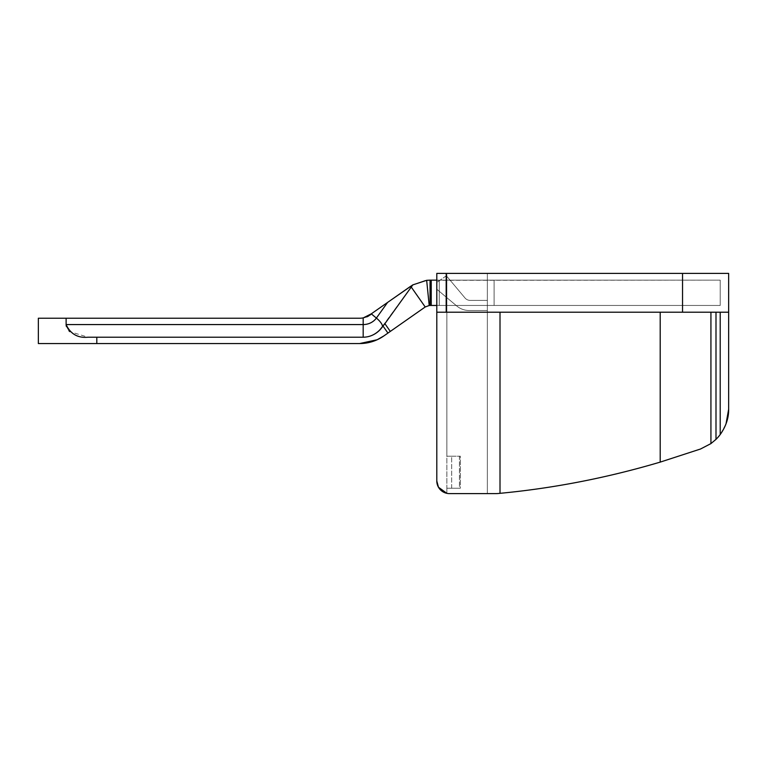 <?xml version="1.0" encoding="UTF-8"?>
<svg xmlns="http://www.w3.org/2000/svg" width="767" height="767" viewBox="0 0 767 767"><rect width="100%" height="100%" fill="white"/><g stroke="black" fill="none" stroke-linecap="round" stroke-linejoin="round"><path stroke-width="0.58" stroke-dasharray="3.83 2.88" d="M366.271 316.896L369.368 315.179L363.453 317.806A9.635 8.734 180 0 0 371.218 313.885L366.703 316.704L363.453 317.806L371.276 313.847L376.386 318.065A15.752 14.276 180 0 1 363.175 324.566L66.115 324.566C70.459 333.971 77.764 338.189 88.032 337.221L363.175 337.221A21.879 19.827 -0 0 0 381.525 328.19A21.879 19.827 -0 0 1 363.175 337.221A21.879 19.827 -0 0 0 381.525 328.19L379.732 329.983C374.996 334.728 369.473 337.135 363.175 337.221C371.103 337.049 377.441 333.856 382.187 327.643A12.655 4.487 -144.4 0 1 381.525 328.19L379.732 329.983C374.996 334.728 369.473 337.135 363.175 337.221L88.032 337.221L363.175 337.221L88.032 337.221L96.805 337.221L96.805 343.549L38.35 343.549L38.35 318.238L359.685 318.238A16.874 16.874 0 0 0 363.175 317.874A16.874 16.874 0 0 1 359.685 318.238A16.874 16.874 0 0 0 363.175 317.874A16.874 16.874 0 0 1 359.685 318.238L38.35 318.238L38.35 343.549L96.805 343.549L96.805 337.221L96.805 343.549L38.35 343.549L38.35 318.238L359.685 318.238A16.874 16.874 0 0 0 363.175 317.874L363.175 337.221L88.032 337.221L96.805 337.221L96.805 343.549L359.685 343.549L96.805 343.549L96.805 337.221L88.032 337.221L96.805 337.221M66.115 318.238L66.115 324.566C70.459 333.981 77.764 338.199 88.032 337.221C77.764 338.199 70.459 333.981 66.115 324.566L66.115 318.238L359.685 318.238L66.115 318.238L66.115 324.566C70.459 333.971 77.764 338.189 88.032 337.221L69.855 331.632M410.69 286.254L412.828 284.864L424.937 280.54L412.828 284.864L410.69 286.254L412.828 284.864L384.89 323.693L390.307 331.421L387.939 333.079L383.049 326.1L384.89 323.693L390.307 331.421L425.206 306.982L411.256 287.069L425.206 306.982L390.307 331.421L425.206 306.982L411.256 287.069L412.828 284.864L424.937 280.54L412.828 284.864L410.69 286.254L412.828 284.864L411.256 287.069L425.206 306.982L383.883 335.917A42.185 42.185 0 0 1 359.685 343.549A42.185 42.185 0 0 0 383.883 335.917A42.185 42.185 0 0 1 359.685 343.549L38.35 343.549L38.35 318.238L38.35 343.549L359.685 343.549A42.185 42.185 0 0 0 383.883 335.917L425.206 306.982L429.204 305.496L439.261 305.458L436.797 305.458L436.797 280.147L446.01 280.147L439.261 280.147L446.01 280.147L446.01 305.458L446.01 280.147L446.01 305.458L439.261 305.458L446.01 305.458L439.261 305.458L446.01 305.458L446.01 280.147L446.01 305.458L446.01 280.147L439.261 280.147L446.01 280.147L446.01 305.458L446.01 280.147L439.261 280.147L446.01 280.147L446.01 305.458L439.261 305.458L446.01 305.458L446.01 280.147L436.797 280.147L439.261 280.147L439.261 305.458L436.797 305.458L436.797 280.147L439.261 280.147L439.261 305.458L446.01 305.458L446.01 280.147L446.01 305.458L439.261 305.458L720.213 305.458L430.047 305.458L720.213 305.458L436.797 305.458L436.797 280.147L439.261 280.147L439.261 305.458L436.797 305.458L436.797 280.147M382.503 326.761A12.655 4.487 -144.4 0 1 382.187 327.643L412.828 284.864L379.732 329.983C374.996 334.728 369.473 337.135 363.175 337.221C369.473 337.135 374.996 334.728 379.732 329.983C374.996 334.728 369.473 337.135 363.175 337.221A21.879 19.827 180 0 0 381.525 328.19A21.879 19.827 -0 0 1 363.175 337.221L363.175 324.566A15.752 14.276 180 0 0 376.386 318.065L387.594 302.419L376.386 318.065A12.655 4.487 35.6 0 1 382.187 327.643A12.655 4.487 35.6 0 1 381.525 328.19L379.732 329.983L381.525 328.19A21.879 19.827 -0 0 1 363.175 337.221L363.175 324.566A15.752 14.276 180 0 0 376.386 318.065A15.752 14.276 180 0 1 363.175 324.566L363.175 317.874L363.175 324.566A15.752 14.276 180 0 0 375.562 319.101M412.828 284.864L424.937 280.54L439.261 280.147L439.261 305.458L436.797 305.458M720.213 280.147L439.261 280.147L439.261 305.458L439.261 280.147L439.261 305.458L439.261 280.147L431.246 280.147L720.213 280.147L446.01 280.147L446.01 305.458L446.01 280.147L446.01 305.458L446.01 280.147L494.101 280.147L494.101 305.458L494.101 280.147L446.01 280.147L494.101 280.147L494.101 305.458L446.01 305.458L720.213 305.458L720.213 280.147L720.213 305.458L720.213 280.147L720.213 305.458L446.01 305.458L494.101 305.458L494.101 280.147L446.01 280.147L494.101 280.147L494.101 305.458L494.101 280.147L446.01 280.147L494.101 280.147L494.101 305.458L494.101 280.147L720.213 280.147L430.047 280.147L430.047 305.458L430.047 280.147L426.663 280.319L720.213 280.147L720.213 305.458L446.01 305.458L720.213 305.458L720.213 280.147M430.047 305.458L425.206 306.982L430.047 305.458L430.047 280.147L431.246 280.147L430.047 280.147L430.047 305.458L430.047 280.147M424.937 280.54L426.663 280.319L424.937 280.54M371.094 314.058L387.594 302.419L371.276 313.847L387.594 302.419L371.276 313.847L387.594 302.419L376.386 318.065A12.655 4.487 -144.4 0 1 382.187 327.643A12.655 4.487 -144.4 0 1 381.525 328.19L384.89 323.693L390.307 331.421M370.327 314.93L363.453 317.806A16.874 16.874 0 0 1 363.175 317.874L363.175 324.566L66.115 324.566L363.175 324.566L363.175 317.874A16.874 16.874 0 0 0 363.453 317.806A16.874 16.874 0 0 1 363.175 317.874M366.703 316.704L363.453 317.806L366.703 316.704M371.218 313.885L363.453 317.806L371.276 313.847L376.386 318.065A12.655 4.487 -144.4 0 1 382.187 327.643A12.655 4.487 -144.4 0 1 381.525 328.19L383.049 326.1L387.939 333.079L383.883 335.917M66.336 326.368L68.809 330.635M371.276 313.847L376.386 318.065A12.655 4.487 35.6 0 1 382.187 327.643L411.697 286.455L384.89 323.693M96.805 343.549L359.685 343.549M425.206 306.982L411.256 287.069M682.534 273.397L682.534 312.207L436.797 312.207L728.65 312.207L728.65 273.397L436.797 273.397L446.854 273.397L436.797 273.397L436.797 480.947L436.797 282.477L445.109 276.657L446.854 276.542L446.854 273.397L436.797 273.397L436.797 312.207L436.797 273.397L436.797 289.226L456.758 305.975A19.405 19.405 0 0 0 469.231 310.52L487.352 310.52L487.352 300.396L470.19 300.396A6.75 6.75 0 0 1 465.013 297.989L447.372 276.954A1.687 1.687 0 0 0 445.109 276.657L436.797 282.477L445.109 276.657L436.797 282.477L436.797 273.397L487.352 273.397L446.854 273.397L487.352 273.397L446.854 273.397L446.854 456.183L451.677 456.183L451.677 488.243L459.452 488.243L459.452 456.183L451.677 456.183L451.677 488.243L459.452 488.243L459.452 456.183L446.854 456.183L460.353 456.183L460.353 488.243L446.854 488.243L446.854 493.334A12.655 12.655 0 0 0 449.452 493.603L495.856 493.603A25.311 25.311 0 0 0 498.214 493.497A843.7 843.7 0 0 0 500.007 493.325A843.7 843.7 0 0 1 498.214 493.497A25.311 25.311 0 0 1 495.856 493.603A25.311 25.311 0 0 0 498.214 493.497A843.7 843.7 0 0 0 500.007 493.325C553.716 488.234 607.109 477.831 660.195 462.118L700.511 449.011L660.195 462.118L700.511 449.011L710.932 443.594L715.994 439.357A42.185 42.185 0 0 0 720.213 434.544A42.185 42.185 0 0 1 715.994 439.357A42.185 42.185 0 0 0 720.213 434.544L726.013 423.911M682.534 312.207L436.797 312.207L436.797 480.947C437.631 487.927 440.987 492.05 446.854 493.334L446.854 297.663L436.797 289.226L456.758 305.975A19.405 19.405 0 0 0 469.231 310.52L487.352 310.52L469.231 310.52A19.405 19.405 0 0 1 456.758 305.975L436.797 289.226L436.797 480.947A12.655 12.655 0 0 0 449.452 493.603A12.655 12.655 0 0 1 446.854 493.334L446.854 488.243L460.353 488.243L460.353 456.183L446.854 456.183L446.854 276.542A1.687 1.687 0 0 1 447.372 276.954L465.013 297.989A6.75 6.75 0 0 0 470.19 300.396L487.352 300.396L487.352 273.397L487.352 493.603L449.452 493.603A12.655 12.655 0 0 1 436.797 480.947C437.631 487.927 440.987 492.05 446.854 493.334A12.655 12.655 0 0 0 449.452 493.603L487.352 493.603L487.352 300.396L470.19 300.396A6.75 6.75 0 0 1 465.013 297.989L447.372 276.954A1.687 1.687 0 0 0 445.109 276.657L446.854 276.542A1.687 1.687 0 0 1 447.372 276.954L465.013 297.989A6.75 6.75 0 0 0 470.19 300.396L487.352 300.396L487.352 273.397L487.352 493.603L487.352 310.52L469.231 310.52A19.405 19.405 0 0 1 456.758 305.975L446.854 297.663L446.854 493.334A12.655 12.655 0 0 0 449.452 493.603L495.856 493.603M500.007 312.207L500.007 493.325C553.716 488.234 607.109 477.831 660.195 462.118L660.195 312.207M449.452 493.603A12.655 12.655 0 0 1 436.797 480.947L438.456 487.218L441.945 491.139M710.932 443.594L715.994 439.357L710.932 443.594L700.511 449.011L710.932 443.594L710.932 312.207M446.854 488.243L451.677 488.243L446.854 488.243M494.101 305.458L494.101 280.147L494.101 305.458L446.01 305.458L494.101 305.458L494.101 280.147L494.101 305.458M460.353 456.183L459.452 456.183L460.353 456.183M720.213 312.207L728.65 312.207L720.213 312.207L720.213 434.544M431.246 280.147L431.246 305.458M429.204 305.496L426.663 280.319M383.049 326.1L387.939 333.079M376.386 318.065L387.594 302.419L376.386 318.065A12.655 4.487 35.6 0 1 382.187 327.643A12.655 4.487 35.6 0 1 381.525 328.19A12.655 4.487 35.6 0 0 382.187 327.643C377.441 333.856 371.103 337.049 363.175 337.221C371.103 337.049 377.441 333.856 382.187 327.643C377.441 333.856 371.103 337.049 363.175 337.221C371.103 337.049 377.441 333.856 382.187 327.643C377.441 333.856 371.103 337.049 363.175 337.221M446.212 273.397L446.212 312.207M715.994 312.207L715.994 439.357M411.697 286.455L382.187 327.643L411.697 286.455"/><path stroke-width="1.15" d="M96.805 337.221L96.805 343.549L38.35 343.549L38.35 318.238L359.685 318.238A16.874 16.874 0 0 0 363.175 317.874L363.175 324.566L66.115 324.566C70.459 333.971 77.764 338.189 88.032 337.221L363.175 337.221C369.473 337.135 374.996 334.728 379.732 329.983L384.89 323.693L390.307 331.421L425.206 306.982L411.256 287.069L384.89 323.693M66.125 324.94L66.115 318.238M96.805 343.549L359.685 343.549A42.185 42.185 0 0 0 377.201 339.733L359.685 343.549M383.883 335.917L377.201 339.733A42.185 42.185 0 0 0 383.883 335.917L390.307 331.421M411.256 287.069L412.828 284.864L387.594 302.419L376.386 318.065A12.655 4.487 -144.4 0 1 382.503 326.761M425.206 306.982L429.204 305.496L426.663 280.319L412.809 284.883M371.218 313.885L366.703 316.704L363.453 317.806L371.276 313.847L410.69 286.254M436.797 280.147L430.047 280.147L430.047 305.458L429.204 305.496M436.797 305.458L430.047 305.458M366.703 316.704L369.368 315.179L363.453 317.806A16.874 16.874 0 0 1 363.175 317.874A16.874 16.874 0 0 0 363.453 317.806L363.175 317.874M371.094 314.058L370.327 314.93M66.125 324.978L66.336 326.368M68.809 330.635L69.855 331.632M430.047 280.147L426.663 280.319M446.212 273.397L446.212 312.207L728.65 312.207L728.65 273.397L436.797 273.397L436.797 480.947L438.456 487.218L446.854 493.334L441.945 491.139M446.212 312.207L436.797 312.207L436.797 480.947A12.655 12.655 0 0 0 449.452 493.603L495.856 493.603A25.311 25.311 0 0 0 498.214 493.497A843.7 843.7 0 0 0 500.007 493.325C553.716 488.234 607.109 477.831 660.195 462.118L700.511 449.011L710.932 443.594L715.994 439.357A42.185 42.185 0 0 0 720.213 434.544C725.966 426.385 728.775 417.948 728.65 409.233C728.775 417.948 725.966 426.385 720.213 434.544C725.966 426.385 728.775 417.948 728.65 409.233L726.013 423.911M436.797 312.207L436.797 480.947L436.797 312.207M728.65 312.207L728.65 409.233L728.65 312.207M500.007 312.207L500.007 493.325C553.716 488.234 607.109 477.831 660.195 462.118L660.195 312.207M449.452 493.603L495.856 493.603M371.276 313.847L376.386 318.065A15.752 14.276 180 0 1 363.175 324.566L363.175 337.221M387.939 333.079L383.049 326.1M431.246 280.147L431.246 305.458M376.386 318.065A15.752 14.276 180 0 1 375.562 319.101M682.534 273.397L682.534 312.207M720.213 312.207L720.213 434.544M710.932 312.207L710.932 443.594M715.994 312.207L715.994 439.357"/></g></svg>
